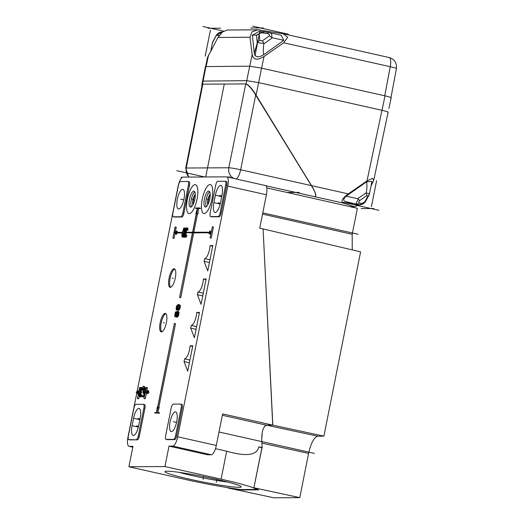 <?xml version="1.0" encoding="UTF-8"?>
<svg xmlns="http://www.w3.org/2000/svg" width="524" height="524" viewBox="0 0 524 524"><rect width="100%" height="100%" fill="white"/><g stroke="black" fill="none" stroke-linecap="round" stroke-linejoin="round"><path stroke-width="0.79" d="M352.246 249.883L352.194 234.293L357.368 208.297L266.755 187.893M261.817 443.101L308.584 453.411C311.001 442.97 314.059 437.232 317.754 436.191L323.904 436.151L360.591 251.841L263.094 228.942L272.827 425.141L266.519 425.18C262.367 426.949 260.945 434.416 262.242 447.581L261.011 447.588L262.039 447.581L253.891 487.785L258.574 489.855L242.324 489.953L227.874 487.942L273.901 497.8L299.78 497.643L254.035 487.785M308.584 453.411L299.78 497.643M261.751 438.804L262.164 433.695M264.941 425.947L266.519 425.18L317.754 436.191M263.094 228.942L272.735 425.141L222.621 413.894L216.314 445.459A9.491 3.033 102.7 0 1 211.349 454.767L207.622 454.786L169.016 446.121L164.936 466.543L128.891 466.76L132.978 446.337L129.245 446.356A9.491 3.033 -77.3 0 1 129.022 446.337A9.491 3.033 -77.3 0 1 127.994 437.095L136.685 393.596M262.544 214.106L352.194 234.293M323.904 436.151L272.827 425.141M242.324 489.953L242.402 489.54M253.891 487.785L261.928 447.581M185.706 168.158A9.491 0.721 11.2 0 1 185.712 168.145L202.198 84.783L202.827 84.181L245.736 83.925C248.474 85.019 251.795 88.739 255.705 95.086L311.348 185.601C315.245 191.948 316.509 195.681 315.134 196.801L315.245 196.801C316.614 195.688 315.363 191.961 311.492 185.627L256.092 95.158L261.568 68.14L384.996 95.846C390.242 97.058 392.129 97.726 390.662 97.837M371.012 185.994L373.743 180.282L372.512 178.324L367.01 180.918L348.296 193.887C342.106 198.478 340.482 201.557 343.423 203.129L354.545 206.777L359.176 204.897M201.93 86.146L201.845 84.783L202.474 84.181L246.09 83.919C248.841 85.032 252.175 88.772 256.092 95.158M388.919 108.475L391.186 97.752M246.09 83.919L249.686 66.188L261.568 68.14M249.686 66.188L205.428 66.581M354.348 204.753L344.897 201.439L359.68 204.897L354.348 204.753L358.39 204.727A3.799 3.393 109.3 0 0 361.449 203.607L365.398 201.616M366.381 193.402L366.735 195.635L367.953 196.061L369.322 194.437C369.512 193.467 368.529 193.127 366.381 193.402L366.302 192.675C367.023 188.575 367.121 184.952 366.59 181.802L346.168 196.153C343.495 198.668 343.069 200.43 344.897 201.439M366.59 181.802L371.935 181.369M369.309 194.509L365.3 201.937L363.892 203.299C362.444 203.941 364.069 204.118 359.674 204.897M359.595 200.659C358.626 201.714 358.547 202.454 359.372 202.88A3.799 3.393 109.3 0 1 356.313 204C356.019 203.391 356.733 201.779 358.442 199.172L359.595 200.659L366.735 195.635M358.442 199.172L357.676 198.734L366.302 192.675M346.168 196.153L357.676 198.734M227.318 30.006L258.136 29.816L283.215 33.752L287.669 37.256L283.713 42.791L390.229 66.705L384.754 95.794M227.252 30.006L222.523 31.964L217.984 37.446L207.53 57.516M258.136 29.816L252.031 31.787L249.994 37.256L252.142 54.555L249.752 66.188M283.713 42.791L264.024 56.507C257.363 60.627 253.4 59.978 252.142 54.555M202.572 81.096L246.771 80.67L258.653 82.622L382.022 110.315C387.269 111.533 389.155 112.195 387.688 112.306M396.432 68.572A9.491 0.714 -169.3 0 0 396.439 68.559A9.491 0.714 -169.3 0 0 390.229 66.705A9.491 3.033 102.7 0 0 389.188 57.542L283.215 33.752M222.615 31.892L216.419 35.174L217.925 33.49C219.379 32.848 217.748 32.671 222.15 31.892L222.163 31.892M216.419 35.174L212.371 43.014L211.021 50.356M219.274 35.383L216.582 35.396M212.495 42.352L212.371 43.014M210.825 50.717L212.469 42.496M212.508 42.274L216.523 34.853M263.749 54.699C258.456 57.928 255.286 57.404 254.245 53.134L257.546 42.084C258.967 43.04 261.024 43.374 263.723 43.092L263.854 43.826C263.205 47.92 263.166 51.542 263.749 54.699L283.851 40.348L281.146 35.219L269.054 32.527C271.635 33.123 272.454 34.722 271.517 37.328L269.388 35.848L262.36 40.865L259.806 40.446L259.164 34.171L256.485 35.16L252.411 35.187L258.659 31.676L262.937 31.65L256.924 34.931M254.245 53.134L252.411 35.187M264.463 31.768L262.937 31.65M269.388 35.848C269.945 34.794 269.297 34.053 267.43 33.641A3.799 1.677 -80.7 0 1 268.93 32.495L269.48 32.599M271.517 37.328L272.349 37.767L263.854 43.826M283.851 40.348L272.349 37.767M257.546 42.084L259.806 40.446M263.723 43.092L262.36 40.865M255.705 95.086L240.627 169.756A9.491 0.609 -168.6 0 0 228.811 167.765A9.491 8.967 89.7 0 0 234.307 178.566M311.348 185.601L240.627 169.756A9.491 2.98 102.6 0 1 236.069 178.959M188.706 177.073L185.712 168.145A9.491 0.721 11.2 0 1 186.249 168.021L202.827 84.181M169.016 446.121L172.743 446.094A9.491 3.033 -77.3 0 0 177.708 436.793L227.796 186.112A9.491 3.033 -77.3 0 0 226.768 176.87A9.491 3.033 -77.3 0 0 226.545 176.85L183.046 177.112A9.491 3.033 -77.3 0 0 178.088 186.413L137.275 390.662M263.002 228.942L259.727 228.202L266.402 194.777L227.796 186.112M226.768 176.87L265.373 185.535A9.491 3.033 102.7 0 1 266.402 194.777M272.735 425.141L266.519 425.18L222.346 415.263M136.79 393.072L136.915 392.456M137.026 391.913L137.183 391.127M146.792 391.159L147.499 387.642L146.196 387.406L143.969 398.548L146.445 387.406M143.969 398.548L145.272 398.784L146.438 392.921M147.67 391.847L148.692 390.806L147.644 390.57L145.515 392.05L147.054 393.504L146.189 392.227L147.965 392.221L148.037 391.847L146.268 391.86L147.644 390.57M147.054 393.504L148.109 393.74L148.213 393.38L147.244 392.463L149.019 392.456L149.091 392.083L148.037 391.847M137.38 398.587L139.607 387.446L137.38 398.587L138.683 398.823L139.135 396.557M138.808 391.448L137.144 390.635L138.008 391.906L136.233 391.919L136.161 392.293L137.93 392.279L136.554 393.57L137.609 393.806L138.454 393.216M136.161 392.293L137.583 392.522M175.376 231.673L176.261 227.226L175.082 226.99L172.861 238.132L175.206 226.99M172.861 238.132L174.034 238.368L175.023 233.435M176.247 232.361L177.276 231.32L176.221 231.084L174.092 232.558L175.632 234.018L174.774 232.741L181.514 232.702L181.592 232.328L174.846 232.368L176.221 231.084M175.632 234.018L176.686 234.254L176.791 233.894L175.822 232.977L182.169 232.938M210.019 237.909L211.192 238.145L213.419 227.003L212.364 226.768L210.019 237.909L212.364 226.768M196.697 213.877L197.889 214.015L198.491 208.545L200.351 208.532L200.43 208.166L199.375 207.93L195.649 207.949L195.57 208.323L197.437 208.31L195.852 213.785L196.952 210.438L192.59 232.263L186.93 232.296L186.858 232.669L192.511 232.636L179.562 297.442L192.636 232.636L210.379 232.525L209.004 233.815L211.133 232.335L209.593 230.881L210.452 232.158L192.714 232.263L197.07 210.438L196.834 213.779L197.437 208.31L199.303 208.297L199.375 207.93M195.57 208.323L197.365 208.552M211.257 231.7L209.593 230.881M209.004 233.815L210.059 234.051L210.903 233.462M179.562 297.442L180.741 297.678L193.69 232.872L210.026 232.774M186.858 232.669L192.465 232.879M193.814 232.256L197.45 214.047M154.685 412.951L159.466 413.167L159.538 412.794L158.484 412.558L156.624 412.565L158.209 407.089L157.108 410.443L174.368 323.439L156.984 410.443L157.226 407.096L156.624 412.565L154.757 412.578L154.685 412.951L158.412 412.925L158.484 412.558M158.864 407.168L175.547 323.675L174.492 323.439M157.744 412.558L159.257 407.325L158.104 406.997M210.072 245.566L212.816 245.553L207.753 270.901L204.085 261.286L204.629 258.587A9.491 3.033 -77.3 0 0 210.072 245.566L212.698 246.156M203.391 278.991L206.135 278.978L201.072 304.326L197.41 294.711L197.948 292.006A9.491 3.033 -77.3 0 0 203.391 278.991L206.017 279.58M196.716 312.415L199.461 312.402L194.391 337.751L190.729 328.135L191.267 325.43A9.491 3.033 -77.3 0 0 196.716 312.415L199.336 313.005M190.035 345.84L192.78 345.827L187.716 371.169L184.048 361.56L184.592 358.855A9.491 3.033 -77.3 0 0 190.035 345.84L192.662 346.43M167.032 439.603A3.799 1.212 -77.3 0 0 167.117 439.629A3.799 1.212 -77.3 0 0 167.208 439.643L174.662 439.597A3.799 1.212 -77.3 0 0 176.647 435.876L182.214 408.019A3.799 1.212 -77.3 0 0 181.802 404.325A3.799 1.212 -77.3 0 0 181.71 404.312M129.749 439.826A3.799 1.212 -77.3 0 0 129.834 439.852A3.799 1.212 -77.3 0 0 129.926 439.865L137.38 439.819A3.799 1.212 -77.3 0 0 139.364 436.099L144.932 408.242A3.799 1.212 -77.3 0 0 144.519 404.548A3.799 1.212 -77.3 0 0 144.434 404.541M174.276 216.995A3.799 1.212 -77.3 0 0 174.361 217.028A3.799 1.212 -77.3 0 0 174.453 217.034L181.907 216.988A3.799 1.212 -77.3 0 0 183.891 213.268L189.459 185.417A3.799 1.212 -77.3 0 0 189.046 181.723A3.799 1.212 -77.3 0 0 188.954 181.71M211.558 216.772A3.799 1.212 -77.3 0 0 211.644 216.805A3.799 1.212 -77.3 0 0 211.735 216.812L219.189 216.766A3.799 1.212 -77.3 0 0 221.174 213.045L226.741 185.195A3.799 1.212 -77.3 0 0 226.329 181.494A3.799 1.212 -77.3 0 0 226.237 181.487M175.501 316.941L177.505 317.013L178.612 315.461L179.031 312.37L178.592 311.597L177.204 311.367L176.169 312.92L175.782 316.162L174.983 315.553L175.953 311.682L175.37 312.304L174.63 316.018L175.501 316.941L177.204 316.005L178.022 312.907L177.538 311.361M176.791 310.129L178.802 310.208L180.001 308.498L180.223 305.407L179.555 304.791L177.905 304.562L176.346 306.422L176.123 309.514L177.387 310.129L178.599 309.036L179.319 306.409L179.169 305.171L178.501 304.555M185.417 228.844L183.989 235.754L184.487 237.136L185.28 236.54L185.856 234.955L184.841 236.147L184.337 235.558L184.69 233.776L185.47 232.983L185.627 232.198L185.077 231.608L185.601 229.237L186.354 228.837L186.636 230.016L187.946 230.252L187.657 228.084L186.19 227.848L185.417 228.844L184.527 228.647L184.114 227.861L183.767 228.064L182.077 233.403L181.815 235.767L182.26 237.149L183.695 234.379L184.527 228.647M186.38 232.361L186.649 229.479L185.601 229.237M185.398 235.486L186.682 232.433L185.627 232.198M184.487 237.136L185.647 237.372L186.334 236.776L186.904 235.191L185.856 234.955M182.26 237.149L183.662 237.182L184.048 236.579L182.987 236.357M185.529 228.661L184.114 227.861M141.893 396.707L143.655 396.694L144.683 391.559L143.438 392.358L143.275 390.583L144.224 388.408L145.037 389.784L144.735 387.413L143.746 388.212L142.973 390.78L143.019 393.151L143.55 393.341L144.224 392.548L143.596 395.712L142.096 395.718L141.893 396.707L144.29 396.937M146.058 388.074L144.735 387.413M144.257 391.683L144.755 389.345M144.133 387.609L144.526 386.476L143.209 386.24L142.469 388.415L143.471 386.24M142.469 388.415L143.576 388.651M142.679 387.793L141.113 387.439L140.34 388.428L138.912 395.345L139.41 396.72L140.203 396.124L140.779 394.546L139.764 395.731L139.273 394.552L140.393 392.574L140.55 391.782L140 391.192L140.524 388.821L141.277 388.422L141.814 389.607L141.526 387.433M141.559 389.607L142.869 389.843L142.921 388.52M141.303 391.952L141.572 389.063L140.524 388.821M140.321 395.07L141.604 392.018L140.55 391.782M139.41 396.72L140.57 396.956L141.257 396.36L141.827 394.782L140.779 394.546M161.425 331.921A9.491 3.033 -77.3 0 0 166.318 322.954A9.491 3.033 -77.3 0 0 165.355 313.372A9.491 3.033 -77.3 0 0 165.132 313.352A9.491 3.033 -77.3 0 0 160.246 322.312A9.491 3.033 -77.3 0 0 161.202 331.895A9.491 3.033 -77.3 0 0 161.425 331.921M170.326 287.355A9.491 3.033 -77.3 0 0 175.219 278.388A9.491 3.033 -77.3 0 0 174.263 268.805A9.491 3.033 -77.3 0 0 174.04 268.786A9.491 3.033 -77.3 0 0 169.147 277.746A9.491 3.033 -77.3 0 0 170.103 287.329A9.491 3.033 -77.3 0 0 170.326 287.355M145.272 398.784L144.218 398.548M145.338 391.703L144.683 391.559M144.31 396.845L143.655 396.694M144.048 393.452L143.55 393.341M144.035 393.524L143.242 393.347M146.006 387.845L144.952 387.609M145.993 388.408L145.096 388.205M145.842 389.162L145.089 388.991M145.692 389.928L145.037 389.784M145.679 390L144.729 389.784M144.611 388.494L144.224 388.408M144.742 388.775L143.982 388.605M144.768 389.227L143.746 388.998M144.578 389.83L143.524 389.594M144.408 390.426L143.353 390.184M144.329 390.819L143.275 390.583M144.264 391.408L143.209 391.173M144.1 391.972L143.196 391.769M143.831 392.286L143.268 392.162M143.589 388.611L142.725 388.415M142.659 387.852L141.69 387.629M142.548 388.186L141.821 388.029M142.947 388.657L141.899 388.422M142.934 389.247L141.88 389.011M142.869 389.843L141.814 389.607M141.382 388.52L140.963 388.428M141.559 388.828L140.668 388.625M141.395 389.456L140.34 389.221M141.264 389.849L140.209 389.614M141.107 390.642L140.052 390.406M141.048 391.428L140 391.192M141.126 391.821L140.072 391.585M141.447 392.81L140.393 392.574M141.238 392.81L140.19 392.574M140.851 393.21L139.797 392.967M140.668 393.603L139.613 393.367M140.406 394.395L139.351 394.159M140.327 394.788L139.273 394.552M140.17 395.351L139.26 395.142M139.875 395.659L139.338 395.535M141.618 395.568L140.57 395.332M141.257 396.36L140.203 396.124M140.969 396.76L139.915 396.524M140.57 396.956L139.515 396.72M140.845 387.668L139.856 387.446M138.683 398.823L137.629 398.587M136.554 393.57L138.683 392.09L137.144 390.635M148.652 391.166L147.604 390.93M149.019 392.456L147.965 392.221M147.244 392.463L146.189 392.227M148.213 393.38L147.159 393.144M174.034 238.368L172.986 238.132M211.192 238.145L210.144 237.909M184.762 231.713L184.297 231.608M184.481 233.508L183.944 233.39M183.433 234.379L182.457 236.16L182.195 234.385L182.942 230.632L183.917 228.85L184.186 230.626L183.433 234.379M184.193 234.49L183.695 234.379M184.075 235.093L183.524 234.968M183.996 235.924L183.262 235.761M183.662 237.182L182.614 236.946M185.437 228.294L184.389 228.058M185.214 229.388L184.566 229.243M185.005 230.141L184.507 230.029M184.887 230.724L184.441 230.626M183.236 234.903L184.193 230.344M184.16 229.171L183.623 229.054M184.212 229.63L183.387 229.447M183.996 230.868L182.942 230.632M183.708 232.053L182.653 231.818M183.433 233.435L182.378 233.2M183.243 234.621L182.195 234.385M182.889 235.734L182.162 235.571M182.621 236.049L182.241 235.964M186.636 230.016L186.976 228.831L186.603 227.848M187.821 228.281L186.767 228.045M187.952 228.674L186.898 228.438M188.024 229.067L186.976 228.831M188.011 229.663L186.957 229.427M187.946 230.252L186.891 230.016M186.459 228.929L186.04 228.837M186.636 229.237L185.745 229.04M186.472 229.866L185.417 229.63M186.341 230.265L185.286 230.029M186.184 231.051L185.129 230.815M186.125 231.844L185.077 231.608M186.203 232.237L185.149 232.001M186.524 233.219L185.47 232.983M186.315 233.226L185.267 232.983M185.928 233.619L184.874 233.383M185.745 234.018L184.69 233.776M185.483 234.804L184.428 234.569M185.404 235.204L184.35 234.968M185.247 235.761L184.337 235.558M184.952 236.075L184.415 235.951M186.695 235.983L185.647 235.748M186.334 236.776L185.28 236.54M186.046 237.169L184.992 236.933M185.647 237.372L184.592 237.136M177.119 312.14L177.623 312.599L177.42 314.61L176.346 316.005L176.313 313.535L177.381 312.199M178.861 311.904L177.806 311.669M179.031 312.37L177.977 312.134M179.077 313.142L178.022 312.907M178.985 313.915L177.931 313.68M178.828 314.688L177.78 314.452M178.612 315.461L177.557 315.225M178.258 316.241L177.204 316.005M177.898 316.706L176.85 316.47M177.505 317.013L176.457 316.778M177.014 317.171L175.959 316.935M176.706 311.852L175.953 311.682M176.326 312.573L175.802 312.455M176.175 312.907L175.54 312.769M176.038 313.391L175.317 313.234M175.913 313.863L175.154 313.693M175.756 314.8L174.97 314.623M175.71 315.258L174.944 315.088M175.75 315.723L174.983 315.553M175.769 316.005L175.121 315.861M175.782 316.123L175.285 316.011M177.551 312.442L176.889 312.291M177.125 315.35L177.656 313.031M177.636 312.815L176.693 312.605M177.525 313.306L176.47 313.07M177.361 313.771L176.313 313.535M177.145 314.852L176.097 314.616M177.119 315.317L176.071 315.081M176.883 315.717L176.11 315.546M176.621 315.952L176.175 315.854M178.442 310.365L177.387 310.129M176.647 309.206L176.647 306.579L177.387 305.492L178.278 305.328L178.92 306.101L178.867 307.339L177.905 309.199L176.647 309.206L177.322 309.357M179.856 304.948L178.802 304.713M180.02 305.099L178.966 304.863M180.223 305.407L179.169 305.171M180.328 305.872L179.274 305.636M180.374 306.645L179.319 306.409M180.256 307.568L179.201 307.333M180.001 308.498L178.946 308.263M179.647 309.271L178.599 309.036M179.359 309.743L178.304 309.501M179.031 310.051L177.977 309.815M178.802 310.208L177.747 309.972M177.636 309.298L177.695 306.815L178.71 305.63M178.664 305.525L177.819 305.335M178.442 305.728L177.387 305.492M177.924 306.35L176.87 306.114M177.695 306.815L176.647 306.579M177.479 307.588L176.424 307.352M177.387 308.361L176.333 308.125M177.426 308.826L176.372 308.59M177.236 231.68L176.182 231.444M182.26 232.479L181.592 232.328M182.188 232.853L181.514 232.702M175.822 232.977L174.774 232.741M176.791 233.894L175.737 233.658M193.69 232.872L192.636 232.636M180.741 297.678L179.686 297.442M198.491 208.545L197.437 208.31L198.491 208.545M200.351 208.532L199.303 208.297M197.889 214.015L196.834 213.779M159.466 413.167L158.412 412.925M159.257 407.325L158.209 407.089M204.085 261.286L209.43 262.485M204.629 258.587L209.973 259.786M197.41 294.711L202.755 295.909M197.948 292.006L203.292 293.211M190.729 328.135L196.074 329.334M191.267 325.43L196.618 326.635M184.048 361.56L189.393 362.759M184.592 358.855L189.937 360.06M175.592 435.634L181.16 407.783A3.799 1.212 -77.3 0 0 180.747 404.089A3.799 1.212 -77.3 0 0 180.662 404.076L173.202 404.122A3.799 1.212 -77.3 0 0 171.217 407.842L165.656 435.699A3.799 1.212 -77.3 0 0 166.062 439.394A3.799 1.212 -77.3 0 0 166.154 439.4L173.608 439.361A3.799 1.212 -77.3 0 0 175.592 435.634L176.647 435.876M175.376 411.897A10.061 3.216 102.7 0 1 175.612 411.923A10.061 3.216 102.7 0 1 176.627 422.082A10.061 3.216 102.7 0 1 171.44 431.579A10.061 3.216 102.7 0 1 171.204 431.553A10.061 3.216 102.7 0 1 170.189 421.401A10.061 3.216 102.7 0 1 175.376 411.897M136.325 439.584A3.799 1.212 -77.3 0 0 138.31 435.863L143.877 408.006A3.799 1.212 -77.3 0 0 143.465 404.312A3.799 1.212 -77.3 0 0 143.38 404.299L135.919 404.345A3.799 1.212 -77.3 0 0 133.934 408.065L128.373 435.922A3.799 1.212 -77.3 0 0 128.78 439.616A3.799 1.212 -77.3 0 0 128.871 439.629L137.38 439.819M138.677 425.658A10.061 3.216 102.7 0 1 133.181 435.496A10.061 3.216 102.7 0 1 132.087 425.698L133.574 418.27A10.061 3.216 102.7 0 1 139.07 408.432A10.061 3.216 102.7 0 1 140.157 418.231L138.677 425.658M182.837 213.032L188.404 185.182A3.799 1.212 -77.3 0 0 187.992 181.481A3.799 1.212 -77.3 0 0 187.906 181.474L180.446 181.52A3.799 1.212 -77.3 0 0 178.461 185.241L172.894 213.091A3.799 1.212 -77.3 0 0 173.306 216.792A3.799 1.212 -77.3 0 0 173.398 216.798L180.852 216.753A3.799 1.212 -77.3 0 0 182.837 213.032L183.891 213.268M178.684 208.978A10.061 3.216 102.7 0 1 178.448 208.952A10.061 3.216 102.7 0 1 177.433 198.793A10.061 3.216 102.7 0 1 182.614 189.295A10.061 3.216 102.7 0 1 182.856 189.321A10.061 3.216 102.7 0 1 183.872 199.48A10.061 3.216 102.7 0 1 178.684 208.978M217.729 181.297A3.799 1.212 -77.3 0 0 215.744 185.018L210.176 212.868A3.799 1.212 -77.3 0 0 210.589 216.569A3.799 1.212 -77.3 0 0 210.681 216.576L218.135 216.53A3.799 1.212 -77.3 0 0 220.119 212.809L225.687 184.959A3.799 1.212 -77.3 0 0 225.274 181.258A3.799 1.212 -77.3 0 0 225.182 181.252L217.729 181.297M215.384 195.216A10.061 3.216 102.7 0 1 220.879 185.385A10.061 3.216 102.7 0 1 221.966 195.177L220.486 202.605A10.061 3.216 102.7 0 1 214.984 212.443A10.061 3.216 102.7 0 1 213.897 202.644L215.384 195.216L221.678 196.631M128.891 466.76L185.051 479.368A55.046 3.838 -168.7 0 0 240.713 489.554L256.675 489.455A55.046 3.838 -168.7 0 0 221.089 479.152L164.936 466.543M167.097 471.187A38.914 2.712 -168.7 0 0 165.04 471.469A38.914 2.712 -168.7 0 0 195.033 480.37A38.914 2.712 -168.7 0 0 239.042 487.333A38.914 2.712 -168.7 0 0 241.171 486.678A38.914 2.712 -168.7 0 0 208.473 477.593A38.914 2.712 -168.7 0 0 167.097 471.187M178.861 472.307A35.115 2.45 -168.7 0 0 228.091 482.146M262.242 447.581L258.823 446.815C257.114 455.376 246.398 456.836 226.676 451.197L215.475 448.682M258.823 446.815A55.046 3.838 -168.7 0 1 261.011 447.588A55.046 3.838 11.3 0 1 261.856 447.915M256.675 489.455L256.793 488.885M165.853 313.64A9.491 3.033 -77.3 0 0 161.372 322.208A9.491 3.033 -77.3 0 0 161.759 331.862M174.754 269.074A9.491 3.033 -77.3 0 0 170.274 277.641A9.491 3.033 -77.3 0 0 170.667 287.303M191.384 206.823A8.161 2.613 102.7 0 1 191.391 198.969A8.161 2.613 102.7 0 1 194.745 191.869M190.592 207.131A8.161 2.613 102.7 0 1 190.395 207.111A8.161 2.613 102.7 0 1 189.577 198.871A8.161 2.613 102.7 0 1 193.782 191.162A8.161 2.613 -77.3 0 1 193.972 191.181A8.161 2.613 -77.3 0 1 194.797 199.428A8.161 2.613 -77.3 0 1 190.592 207.131M192.884 204.897A6.19 1.978 102.7 0 1 193.061 199.343A6.19 1.978 102.7 0 1 195.275 194.253M189.288 213.635A14.803 4.736 102.7 0 1 188.941 213.596A14.803 4.736 102.7 0 1 187.448 198.642A14.803 4.736 102.7 0 1 195.079 184.664A14.803 4.736 -77.3 0 1 195.426 184.703A14.803 4.736 -77.3 0 1 196.926 199.651A14.803 4.736 -77.3 0 1 189.288 213.635M206.299 206.731A8.161 2.613 102.7 0 1 206.305 198.878A8.161 2.613 102.7 0 1 209.652 191.777M205.506 207.046A8.161 2.613 102.7 0 1 205.31 207.026A8.161 2.613 102.7 0 1 204.484 198.779A8.161 2.613 102.7 0 1 208.696 191.077A8.161 2.613 -77.3 0 1 208.886 191.096A8.161 2.613 -77.3 0 1 209.711 199.336A8.161 2.613 -77.3 0 1 205.506 207.046M207.799 204.805A6.19 1.978 102.7 0 1 207.976 199.258A6.19 1.978 102.7 0 1 210.189 194.162M204.203 213.543A14.803 4.736 102.7 0 1 203.856 213.504A14.803 4.736 102.7 0 1 202.362 198.557A14.803 4.736 102.7 0 1 209.993 184.572A14.803 4.736 -77.3 0 1 210.34 184.612A14.803 4.736 -77.3 0 1 211.834 199.565A14.803 4.736 -77.3 0 1 204.203 213.543M207.917 204.583A7.591 2.43 -77.3 0 1 208.297 199.899A7.591 2.43 102.7 0 1 210.203 194.417M193.009 204.668A7.591 2.43 -77.3 0 1 193.382 199.991A7.591 2.43 102.7 0 1 195.288 194.509M299.296 192.406L287.132 192.478M216.301 482.329L216.877 479.427M263.782 244.688L263.86 244.315M262.793 212.862L358.102 234.261M263.179 441.896L314.321 453.371M203.6 476.598L203.07 479.264M373.815 208.513L361.213 208.585L373.815 208.513M371.411 206.672L376.599 180.688L371.411 206.672M378.878 210.288L343.299 202.303L378.878 210.288M202.939 26.501L223.689 31.158L202.939 26.501M210.412 30.117L205.218 56.101L210.412 30.117M208.008 28.276L220.604 28.198L208.008 28.276M263.317 27.942L250.721 28.021L263.317 27.942M260.173 29.816L254.978 55.799L260.173 29.816M252.699 26.2L288.285 34.191L252.699 26.2M176.739 170.68L204.799 176.981M205.716 176.974L224.285 84.05M230.239 177.027L227.534 177.047M182.365 177.315L181.114 177.322M183.786 199.841L180.649 199.14M176.549 422.442L173.405 421.741M220.329 203.332L218.246 202.86M221.822 195.904L219.726 195.432M138.519 426.385L136.437 425.914M140.013 418.958L137.917 418.486M268.517 443.094L219.006 431.979M192.184 199.146L192.891 199.303M207.098 199.061L207.799 199.218M164.333 322.869L163.278 322.633M173.234 278.303L172.186 278.067M209.587 199.893L207.838 199.906M194.673 199.985L192.93 199.991M343.423 203.129L315.245 196.801M349.77 206.587L353.228 206.567M348.296 193.887L311.492 185.627M367.01 180.918L381.937 110.295M382.022 110.315L384.996 95.846M202.474 84.181L205.965 66.45M359.372 202.88L361.449 203.607M367.953 196.061L364.475 202.369M217.984 37.446L249.994 37.256M264.024 56.507L261.627 68.153M208.611 54.817L206.155 66.45M267.43 33.641L263.074 32.92C261.103 32.711 259.799 33.123 259.164 34.171M263.074 32.92A3.799 1.677 -80.7 0 1 264.574 31.781L264.574 31.781A3.799 1.677 -80.7 0 1 264.699 31.813M262.93 31.65L268.93 32.495A3.799 1.677 -80.7 0 1 269.054 32.527M257.258 42.745L256.485 35.16M189.059 177.073A9.491 8.967 -90.3 0 1 186.249 168.021L228.811 167.765L245.736 83.925M265.812 185.751L315.134 196.801M177.708 436.793L216.314 445.459M182.214 408.019L181.16 407.783M174.662 439.597L173.608 439.361M167.208 439.643L166.154 439.4M139.364 436.099L138.31 435.863M129.926 439.865L128.871 439.629M144.932 408.242L143.877 408.006M189.459 185.417L188.404 185.182M181.907 216.988L180.852 216.753M174.453 217.034L173.398 216.798M226.741 185.195L225.687 184.959M221.174 213.045L220.119 212.809M219.189 216.766L218.135 216.53M211.735 216.812L210.681 216.576M138.349 427.106L132.087 425.698M139.869 419.685L133.574 418.27M129.022 446.337L132.808 447.182L129.245 446.356M226.676 451.197L221.089 479.152M172.743 446.094L211.349 454.767M213.897 202.644L220.159 204.052M350.713 206.803L354.479 206.777M388.153 112.09L373.756 180.21M205.434 66.561L201.845 84.783M369.335 194.384L371.948 181.317M390.983 97.53L396.439 68.559C396.91 62.88 394.493 59.212 389.188 57.542M202.559 81.037L202.88 79.53M205.637 66.469L207.543 57.444M166.062 439.394L167.117 439.629M180.747 404.089L181.802 404.325M128.78 439.616L129.834 439.852M143.465 404.312L144.519 404.548M173.306 216.792L174.361 217.028M187.992 181.481L189.046 181.723M225.274 181.258L226.329 181.494M210.589 216.569L211.644 216.805"/></g></svg>
